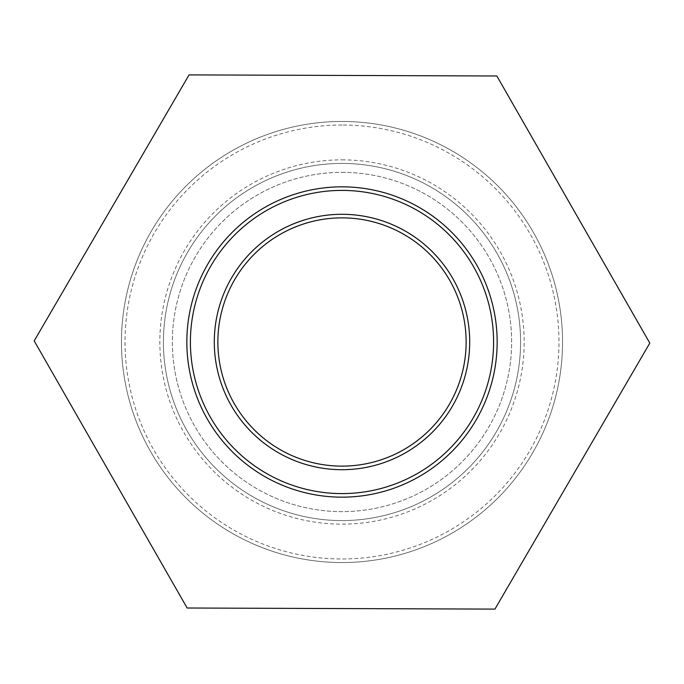 <?xml version="1.0" encoding="UTF-8"?>
<svg xmlns="http://www.w3.org/2000/svg" width="684" height="684" viewBox="0 0 684 684"><rect width="100%" height="100%" fill="white"/><g stroke="black" fill="none" stroke-linecap="round" stroke-linejoin="round"><path stroke-width="0.51" stroke-dasharray="3.42 2.56" d="M496.858 75.992L189.058 74.889L34.2 340.897L187.142 608.008L494.942 609.111L649.8 343.103L496.858 75.992M342 217.871A124.129 124.129 0 0 1 449.499 404.064A124.129 124.129 0 0 1 234.501 404.064A124.129 124.129 0 0 1 342 217.871M342 186.835A155.165 155.165 0 0 1 476.372 419.583A155.165 155.165 0 0 1 207.628 419.583A155.165 155.165 0 0 1 342 186.835M342 163.425A178.575 178.575 0 0 0 187.348 431.288A178.575 178.575 0 0 0 496.652 431.288A178.575 178.575 0 0 0 342 163.425A178.575 178.575 0 0 1 496.652 431.288A178.575 178.575 0 0 1 187.348 431.288A178.575 178.575 0 0 1 342 163.425M342 121.461A220.539 220.539 0 0 1 532.998 452.269A220.539 220.539 0 0 1 151.002 452.269A220.539 220.539 0 0 1 342 121.461A220.539 220.539 0 0 1 532.998 452.269A220.539 220.539 0 0 1 151.002 452.269A220.539 220.539 0 0 1 342 121.461M342 172.351A169.649 169.649 0 0 1 488.915 426.825A169.649 169.649 0 0 1 195.085 426.825A169.649 169.649 0 0 1 342 172.351A169.649 169.649 0 0 1 488.915 426.825A169.649 169.649 0 0 1 195.085 426.825A169.649 169.649 0 0 1 342 172.351M342 159.851A182.149 182.149 0 0 1 499.748 433.075A182.149 182.149 0 0 1 184.252 433.075A182.149 182.149 0 0 1 342 159.851M342 125.027A216.973 216.973 0 0 0 154.097 450.482A216.973 216.973 0 0 0 529.903 450.482A216.973 216.973 0 0 0 342 125.027"/><path stroke-width="1.03" d="M189.058 74.889L496.858 75.992L649.8 343.103L494.942 609.111L187.142 608.008L34.2 340.897L189.058 74.889M342 217.871A124.129 124.129 0 0 1 449.499 404.064A124.129 124.129 0 0 1 234.501 404.064A124.129 124.129 0 0 1 342 217.871M342 186.835A155.165 155.165 0 0 0 207.628 419.583A155.165 155.165 0 0 0 476.372 419.583A155.165 155.165 0 0 0 342 186.835M342 214.297A127.703 127.703 0 0 0 231.406 405.851A127.703 127.703 0 0 0 452.594 405.851A127.703 127.703 0 0 0 342 214.297M342 190.408A151.591 151.591 0 0 1 473.285 417.796A151.591 151.591 0 0 1 210.715 417.796A151.591 151.591 0 0 1 342 190.408"/></g></svg>
